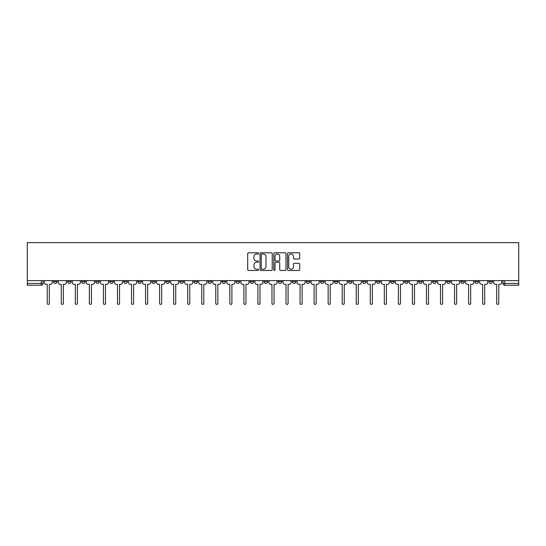 <?xml version="1.0" encoding="UTF-8"?>
<svg xmlns="http://www.w3.org/2000/svg" width="546" height="546" viewBox="0 0 546 546"><rect width="100%" height="100%" fill="white"/><g stroke="black" fill="none" stroke-linecap="round" stroke-linejoin="round"><path stroke-width="0.82" d="M258.592 253.412A0.621 0.621 0 0 0 257.978 252.798L248.587 252.798A0.88 0.88 0 0 0 247.7 253.678L247.7 269.587A0.88 0.88 0 0 0 248.587 270.468L257.978 270.468A0.621 0.621 0 0 0 258.592 269.854A0.621 0.621 0 0 0 257.978 269.233L256.763 269.233A2.826 2.826 0 0 1 253.931 266.407L253.931 265.083A2.826 2.826 0 0 1 256.763 262.251L257.978 262.251A0.621 0.621 0 0 0 258.592 261.636A0.621 0.621 0 0 0 257.978 261.015L256.763 261.015A2.826 2.826 0 0 1 253.931 258.19L253.931 256.859A2.826 2.826 0 0 1 256.763 254.033L257.978 254.033A0.621 0.621 0 0 0 258.592 253.412M432.719 280.63L432.719 281.62L436.322 281.62A1.802 1.802 0 0 1 434.52 283.422A1.802 1.802 0 0 1 432.719 281.62L432.719 280.63M418.673 280.63L418.673 281.62L422.276 281.62A1.802 1.802 0 0 1 420.475 283.422A1.802 1.802 0 0 1 418.673 281.62L418.673 280.63M334.405 280.63L334.405 281.62L338.001 281.62A1.802 1.802 0 0 1 336.206 283.422A1.802 1.802 0 0 1 334.405 281.62L334.405 280.63M320.359 280.63L320.359 281.62L323.955 281.62A1.802 1.802 0 0 1 322.16 283.422A1.802 1.802 0 0 1 320.359 281.62L320.359 280.63M306.313 280.63L306.313 281.62L309.916 281.62A1.802 1.802 0 0 1 308.115 283.422A1.802 1.802 0 0 1 306.313 281.62L306.313 280.63M278.221 280.63L278.221 281.62L281.825 281.62A1.802 1.802 0 0 1 280.023 283.422A1.802 1.802 0 0 1 278.221 281.62L278.221 280.63M250.129 281.62L250.129 280.63L250.129 281.62A1.802 1.802 0 0 0 251.931 283.422A1.802 1.802 0 0 1 250.129 281.62L253.733 281.62A1.802 1.802 0 0 1 251.931 283.422A1.802 1.802 0 0 0 253.733 281.62L253.733 280.63L253.733 281.62M236.084 281.62L236.084 280.63L236.084 281.62A1.802 1.802 0 0 0 237.885 283.422A1.802 1.802 0 0 1 236.084 281.62L239.687 281.62A1.802 1.802 0 0 1 237.885 283.422M222.045 281.62L222.045 280.63L222.045 281.62A1.802 1.802 0 0 0 223.84 283.422A1.802 1.802 0 0 1 222.045 281.62L225.641 281.62A1.802 1.802 0 0 1 223.84 283.422A1.802 1.802 0 0 0 225.641 281.62L225.641 280.63L225.641 281.62M207.999 280.63L207.999 281.62L211.595 281.62A1.802 1.802 0 0 1 209.794 283.422A1.802 1.802 0 0 1 207.999 281.62L207.999 280.63M193.953 280.63L193.953 281.62L197.55 281.62A1.802 1.802 0 0 1 195.755 283.422A1.802 1.802 0 0 1 193.953 281.62L193.953 280.63M179.907 280.63L179.907 281.62L183.511 281.62A1.802 1.802 0 0 1 181.709 283.422A1.802 1.802 0 0 1 179.907 281.62L179.907 280.63M165.861 281.62L165.861 280.63L165.861 281.62A1.802 1.802 0 0 0 167.663 283.422A1.802 1.802 0 0 1 165.861 281.62L169.465 281.62A1.802 1.802 0 0 1 167.663 283.422M137.769 281.62L137.769 280.63L137.769 281.62A1.802 1.802 0 0 0 139.571 283.422A1.802 1.802 0 0 1 137.769 281.62L141.373 281.62A1.802 1.802 0 0 1 139.571 283.422A1.802 1.802 0 0 0 141.373 281.62L141.373 280.63L141.373 281.62M123.724 281.62L123.724 280.63L123.724 281.62A1.802 1.802 0 0 0 125.525 283.422A1.802 1.802 0 0 1 123.724 281.62L127.327 281.62A1.802 1.802 0 0 1 125.525 283.422A1.802 1.802 0 0 0 127.327 281.62L127.327 280.63L127.327 281.62M109.678 281.62L109.678 280.63L109.678 281.62A1.802 1.802 0 0 0 111.48 283.422A1.802 1.802 0 0 1 109.678 281.62L113.281 281.62A1.802 1.802 0 0 1 111.48 283.422A1.802 1.802 0 0 0 113.281 281.62L113.281 280.63L113.281 281.62M95.632 281.62L95.632 280.63L95.632 281.62A1.802 1.802 0 0 0 97.434 283.422A1.802 1.802 0 0 1 95.632 281.62L99.236 281.62A1.802 1.802 0 0 1 97.434 283.422M81.593 281.62L81.593 280.63L81.593 281.62A1.802 1.802 0 0 0 83.388 283.422A1.802 1.802 0 0 1 81.593 281.62L85.19 281.62A1.802 1.802 0 0 1 83.388 283.422A1.802 1.802 0 0 0 85.19 281.62L85.19 280.63L85.19 281.62M67.547 281.62L67.547 280.63L67.547 281.62A1.802 1.802 0 0 0 69.342 283.422A1.802 1.802 0 0 1 67.547 281.62L71.144 281.62A1.802 1.802 0 0 1 69.342 283.422A1.802 1.802 0 0 0 71.144 281.62L71.144 280.63L71.144 281.62M298.826 259.029A0.88 0.88 0 0 0 299.713 258.142L299.713 253.678A0.88 0.88 0 0 0 298.826 252.798L288.397 252.798A0.88 0.88 0 0 0 287.517 253.678L287.517 269.587A0.88 0.88 0 0 0 288.397 270.468L298.826 270.468A0.88 0.88 0 0 0 299.713 269.587L299.713 264.196A0.88 0.88 0 0 0 298.826 263.315L294.362 263.315A0.88 0.88 0 0 0 293.482 264.196L293.482 266.871A2.361 2.361 0 0 1 291.114 269.233A2.361 2.361 0 0 1 288.752 266.871L288.752 256.395A2.361 2.361 0 0 1 291.114 254.033A2.361 2.361 0 0 1 293.482 256.395L293.482 258.142A0.88 0.88 0 0 0 294.362 259.029L298.826 259.029M518.7 280.63L27.3 280.63L27.3 242.636L518.7 242.636L518.7 285.224L504.743 285.224A1.802 1.802 0 0 1 502.941 283.422L518.7 283.422M272.229 253.678A0.88 0.88 0 0 0 271.342 252.798L260.913 252.798A0.88 0.88 0 0 0 260.032 253.678L260.032 269.587A0.88 0.88 0 0 0 260.913 270.468L271.342 270.468A0.88 0.88 0 0 0 272.229 269.587L272.229 253.678M274.658 252.798L285.087 252.798A0.88 0.88 0 0 1 285.967 253.678L285.967 269.587A0.88 0.88 0 0 1 285.087 270.468L280.624 270.468A0.88 0.88 0 0 1 279.736 269.587L279.736 263.138A0.88 0.88 0 0 0 278.856 262.251L275.894 262.251A0.88 0.88 0 0 0 275.013 263.138L275.013 269.854A0.621 0.621 0 0 1 274.392 270.468A0.621 0.621 0 0 1 273.771 269.854L273.771 253.678A0.88 0.88 0 0 1 274.658 252.798M502.941 280.63L502.941 283.422A1.802 1.802 0 0 0 504.743 285.224L504.743 280.63M43.059 280.63L43.059 283.422L43.059 280.63M41.257 280.63L41.257 285.224L27.3 285.224L27.3 283.422L43.059 283.422A1.802 1.802 0 0 1 41.257 285.224A1.802 1.802 0 0 0 43.059 283.422M27.3 280.63L27.3 283.422M492.499 280.63L492.499 281.62A1.802 1.802 0 0 1 490.697 283.422A1.802 1.802 0 0 1 488.902 281.62L492.499 281.62M488.902 280.63L488.902 281.62M478.453 280.63L478.453 281.62A1.802 1.802 0 0 1 476.658 283.422A1.802 1.802 0 0 1 474.856 281.62A1.802 1.802 0 0 0 476.658 283.422M474.856 280.63L474.856 281.62L478.453 281.62M464.407 280.63L464.407 281.62A1.802 1.802 0 0 1 462.612 283.422A1.802 1.802 0 0 1 460.81 281.62L464.407 281.62M460.81 280.63L460.81 281.62M450.368 280.63L450.368 281.62A1.802 1.802 0 0 1 448.566 283.422A1.802 1.802 0 0 1 446.764 281.62L450.368 281.62M446.764 280.63L446.764 281.62M436.322 280.63L436.322 281.62M422.276 280.63L422.276 281.62L422.276 280.63M408.231 280.63L408.231 281.62A1.802 1.802 0 0 1 406.429 283.422A1.802 1.802 0 0 1 404.627 281.62L408.231 281.62M404.627 280.63L404.627 281.62M394.185 280.63L394.185 281.62A1.802 1.802 0 0 1 392.383 283.422A1.802 1.802 0 0 1 390.581 281.62L394.185 281.62M390.581 280.63L390.581 281.62M380.139 280.63L380.139 281.62A1.802 1.802 0 0 1 378.337 283.422A1.802 1.802 0 0 1 376.535 281.62L380.139 281.62M376.535 280.63L376.535 281.62M366.093 280.63L366.093 281.62A1.802 1.802 0 0 1 364.291 283.422A1.802 1.802 0 0 1 362.489 281.62L366.093 281.62M362.489 280.63L362.489 281.62M352.047 280.63L352.047 281.62A1.802 1.802 0 0 1 350.245 283.422A1.802 1.802 0 0 1 348.45 281.62L352.047 281.62M348.45 280.63L348.45 281.62M338.001 280.63L338.001 281.62A1.802 1.802 0 0 1 336.206 283.422M323.955 280.63L323.955 281.62M309.916 281.62L309.916 280.63L309.916 281.62A1.802 1.802 0 0 1 308.115 283.422M295.871 280.63L295.871 281.62A1.802 1.802 0 0 1 294.069 283.422A1.802 1.802 0 0 1 292.267 281.62A1.802 1.802 0 0 0 294.069 283.422A1.802 1.802 0 0 0 295.871 281.62L292.267 281.62L292.267 280.63M281.825 281.62L281.825 280.63L281.825 281.62A1.802 1.802 0 0 1 280.023 283.422M267.779 280.63L267.779 281.62A1.802 1.802 0 0 1 265.977 283.422A1.802 1.802 0 0 1 264.175 281.62A1.802 1.802 0 0 0 265.977 283.422M264.175 280.63L264.175 281.62L267.779 281.62M239.687 280.63L239.687 281.62L239.687 280.63M211.595 281.62L211.595 280.63L211.595 281.62A1.802 1.802 0 0 1 209.794 283.422M197.55 281.62L197.55 280.63L197.55 281.62A1.802 1.802 0 0 1 195.755 283.422M183.511 281.62L183.511 280.63L183.511 281.62A1.802 1.802 0 0 1 181.709 283.422M169.465 280.63L169.465 281.62L169.465 280.63M155.419 281.62L155.419 280.63L155.419 281.62A1.802 1.802 0 0 1 153.617 283.422A1.802 1.802 0 0 1 151.815 281.62L155.419 281.62A1.802 1.802 0 0 1 153.617 283.422M151.815 280.63L151.815 281.62M99.236 280.63L99.236 281.62L99.236 280.63M57.098 280.63L57.098 281.62A1.802 1.802 0 0 1 55.303 283.422A1.802 1.802 0 0 1 53.501 281.62A1.802 1.802 0 0 0 55.303 283.422A1.802 1.802 0 0 0 57.098 281.62L57.098 280.63M53.501 280.63L53.501 281.62L57.098 281.62M261.889 254.033A0.621 0.621 0 0 0 261.268 254.654L261.268 268.612A0.621 0.621 0 0 0 261.889 269.233L263.165 269.233A2.826 2.826 0 0 0 265.998 266.407L265.998 256.859A2.826 2.826 0 0 0 263.165 254.033L261.889 254.033M279.736 256.443A2.361 2.361 0 0 0 277.375 254.074A2.361 2.361 0 0 0 275.013 256.443L275.013 260.128A0.88 0.88 0 0 0 275.894 261.015L278.856 261.015A0.88 0.88 0 0 0 279.736 260.128L279.736 256.443M44.274 282.521L44.274 280.63L44.274 282.521A1.802 1.802 48.4 0 0 46.069 284.323L47.243 284.323L47.243 303.364A1.037 1.037 48.4 0 0 48.28 304.402A1.037 1.037 48.4 0 0 49.311 303.364L49.311 284.323L50.485 284.323A1.802 1.802 48.4 0 0 52.286 282.521L52.286 280.63M46.069 284.323L47.243 284.323L47.243 303.364M49.311 303.364L49.311 284.323L50.485 284.323M58.32 282.521L58.32 280.63L58.32 282.521A1.802 1.802 48.4 0 0 60.115 284.323L61.288 284.323L61.288 303.364A1.037 1.037 48.4 0 0 62.326 304.402A1.037 1.037 48.4 0 0 63.356 303.364L63.356 284.323L64.53 284.323A1.802 1.802 48.4 0 0 66.332 282.521L66.332 280.63M72.359 282.521L72.359 280.63L72.359 282.521A1.802 1.802 48.4 0 0 74.16 284.323L75.334 284.323L75.334 303.364A1.037 1.037 48.4 0 0 76.365 304.402A1.037 1.037 48.4 0 0 77.402 303.364L77.402 284.323L78.576 284.323A1.802 1.802 48.4 0 0 80.371 282.521L80.371 280.63M60.115 284.323L61.288 284.323L61.288 303.364M63.356 303.364L63.356 284.323L64.53 284.323M74.16 284.323L75.334 284.323L75.334 303.364M77.402 303.364L77.402 284.323L78.576 284.323M86.404 282.521L86.404 280.63L86.404 282.521A1.802 1.802 48.4 0 0 88.206 284.323L89.38 284.323L89.38 303.364A1.037 1.037 48.4 0 0 90.411 304.402A1.037 1.037 48.4 0 0 91.448 303.364L91.448 284.323L92.622 284.323A1.802 1.802 48.4 0 0 94.417 282.521L94.417 280.63M100.45 282.521L100.45 280.63L100.45 282.521A1.802 1.802 48.4 0 0 102.252 284.323L103.426 284.323L103.426 303.364A1.037 1.037 48.4 0 0 104.457 304.402A1.037 1.037 48.4 0 0 105.494 303.364L105.494 284.323L106.661 284.323A1.802 1.802 48.4 0 0 108.463 282.521L108.463 280.63M114.496 282.521L114.496 280.63L114.496 282.521A1.802 1.802 48.4 0 0 116.298 284.323L117.465 284.323L117.465 303.364A1.037 1.037 48.4 0 0 118.502 304.402A1.037 1.037 48.4 0 0 119.54 303.364L119.54 284.323L120.707 284.323A1.802 1.802 48.4 0 0 122.509 282.521L122.509 280.63M88.206 284.323L89.38 284.323L89.38 303.364M91.448 303.364L91.448 284.323L92.622 284.323M102.252 284.323L103.426 284.323L103.426 303.364M105.494 303.364L105.494 284.323L106.661 284.323M116.298 284.323L117.465 284.323L117.465 303.364M119.54 303.364L119.54 284.323L120.707 284.323M128.542 282.521L128.542 280.63L128.542 282.521A1.802 1.802 48.4 0 0 130.344 284.323L131.511 284.323L131.511 303.364A1.037 1.037 48.4 0 0 132.548 304.402A1.037 1.037 48.4 0 0 133.586 303.364L133.586 284.323L134.753 284.323A1.802 1.802 48.4 0 0 136.555 282.521L136.555 280.63M130.344 284.323L131.511 284.323L131.511 303.364M133.586 303.364L133.586 284.323L134.753 284.323M142.588 282.521L142.588 280.63L142.588 282.521A1.802 1.802 48.4 0 0 144.39 284.323L145.557 284.323L145.557 303.364A1.037 1.037 48.4 0 0 146.594 304.402A1.037 1.037 48.4 0 0 147.632 303.364L147.632 284.323L148.799 284.323A1.802 1.802 48.4 0 0 150.6 282.521L150.6 280.63M144.39 284.323L145.557 284.323L145.557 303.364M147.632 303.364L147.632 284.323L148.799 284.323M156.634 282.521L156.634 280.63L156.634 282.521A1.802 1.802 48.4 0 0 158.436 284.323L159.603 284.323L159.603 303.364A1.037 1.037 48.4 0 0 160.64 304.402A1.037 1.037 48.4 0 0 161.677 303.364L161.677 284.323L162.844 284.323A1.802 1.802 48.4 0 0 164.646 282.521L164.646 280.63M158.436 284.323L159.603 284.323L159.603 303.364M161.677 303.364L161.677 284.323L162.844 284.323M170.68 282.521L170.68 280.63L170.68 282.521A1.802 1.802 48.4 0 0 172.481 284.323L173.648 284.323L173.648 303.364A1.037 1.037 48.4 0 0 174.686 304.402A1.037 1.037 48.4 0 0 175.716 303.364L175.716 284.323L176.89 284.323A1.802 1.802 48.4 0 0 178.692 282.521L178.692 280.63M172.481 284.323L173.648 284.323L173.648 303.364M175.716 303.364L175.716 284.323L176.89 284.323M184.725 282.521L184.725 280.63L184.725 282.521A1.802 1.802 48.4 0 0 186.52 284.323L187.694 284.323L187.694 303.364A1.037 1.037 48.4 0 0 188.732 304.402A1.037 1.037 48.4 0 0 189.762 303.364L189.762 284.323L190.936 284.323A1.802 1.802 48.4 0 0 192.738 282.521L192.738 280.63M186.52 284.323L187.694 284.323L187.694 303.364M189.762 303.364L189.762 284.323L190.936 284.323M198.764 282.521L198.764 280.63L198.764 282.521A1.802 1.802 48.4 0 0 200.566 284.323L201.74 284.323L201.74 303.364A1.037 1.037 48.4 0 0 202.778 304.402A1.037 1.037 48.4 0 0 203.808 303.364L203.808 284.323L204.982 284.323A1.802 1.802 48.4 0 0 206.784 282.521L206.784 280.63M200.566 284.323L201.74 284.323L201.74 303.364M203.808 303.364L203.808 284.323L204.982 284.323M212.81 282.521L212.81 280.63L212.81 282.521A1.802 1.802 48.4 0 0 214.612 284.323L215.786 284.323L215.786 303.364A1.037 1.037 48.4 0 0 216.817 304.402A1.037 1.037 48.4 0 0 217.854 303.364L217.854 284.323L219.028 284.323A1.802 1.802 48.4 0 0 220.823 282.521L220.823 280.63M214.612 284.323L215.786 284.323L215.786 303.364M217.854 303.364L217.854 284.323L219.028 284.323M226.856 282.521L226.856 280.63L226.856 282.521A1.802 1.802 48.4 0 0 228.658 284.323L229.832 284.323L229.832 303.364A1.037 1.037 48.4 0 0 230.862 304.402A1.037 1.037 48.4 0 0 231.9 303.364L231.9 284.323L233.074 284.323A1.802 1.802 48.4 0 0 234.869 282.521L234.869 280.63M228.658 284.323L229.832 284.323L229.832 303.364M231.9 303.364L231.9 284.323L233.074 284.323M240.902 282.521L240.902 280.63L240.902 282.521A1.802 1.802 48.4 0 0 242.704 284.323L243.878 284.323L243.878 303.364A1.037 1.037 48.4 0 0 244.908 304.402A1.037 1.037 48.4 0 0 245.946 303.364L245.946 284.323L247.113 284.323A1.802 1.802 48.4 0 0 248.915 282.521L248.915 280.63M242.704 284.323L243.878 284.323L243.878 303.364M245.946 303.364L245.946 284.323L247.113 284.323M254.948 282.521L254.948 280.63L254.948 282.521A1.802 1.802 48.4 0 0 256.75 284.323L257.917 284.323L257.917 303.364A1.037 1.037 48.4 0 0 258.954 304.402A1.037 1.037 48.4 0 0 259.992 303.364L259.992 284.323L261.159 284.323A1.802 1.802 48.4 0 0 262.96 282.521L262.96 280.63M256.75 284.323L257.917 284.323L257.917 303.364M259.992 303.364L259.992 284.323L261.159 284.323M268.994 282.521L268.994 280.63L268.994 282.521A1.802 1.802 48.4 0 0 270.796 284.323L271.963 284.323L271.963 303.364A1.037 1.037 48.4 0 0 273 304.402A1.037 1.037 48.4 0 0 274.037 303.364L274.037 284.323L275.204 284.323A1.802 1.802 48.4 0 0 277.006 282.521L277.006 280.63M270.796 284.323L271.963 284.323L271.963 303.364M274.037 303.364L274.037 284.323L275.204 284.323M283.04 282.521L283.04 280.63L283.04 282.521A1.802 1.802 48.4 0 0 284.841 284.323L286.008 284.323L286.008 303.364A1.037 1.037 48.4 0 0 287.046 304.402A1.037 1.037 48.4 0 0 288.083 303.364L288.083 284.323L289.25 284.323A1.802 1.802 48.4 0 0 291.052 282.521L291.052 280.63M284.841 284.323L286.008 284.323L286.008 303.364M288.083 303.364L288.083 284.323L289.25 284.323M297.085 282.521L297.085 280.63L297.085 282.521A1.802 1.802 48.4 0 0 298.887 284.323L300.054 284.323L300.054 303.364A1.037 1.037 48.4 0 0 301.092 304.402A1.037 1.037 48.4 0 0 302.122 303.364L302.122 284.323L303.296 284.323A1.802 1.802 48.4 0 0 305.098 282.521L305.098 280.63M298.887 284.323L300.054 284.323L300.054 303.364M302.122 303.364L302.122 284.323L303.296 284.323M311.131 282.521L311.131 280.63L311.131 282.521A1.802 1.802 48.4 0 0 312.926 284.323L314.1 284.323L314.1 303.364A1.037 1.037 48.4 0 0 315.138 304.402A1.037 1.037 48.4 0 0 316.168 303.364L316.168 284.323L317.342 284.323A1.802 1.802 48.4 0 0 319.144 282.521L319.144 280.63M312.926 284.323L314.1 284.323L314.1 303.364M316.168 303.364L316.168 284.323L317.342 284.323M325.177 282.521L325.177 280.63L325.177 282.521A1.802 1.802 48.4 0 0 326.972 284.323L328.146 284.323L328.146 303.364A1.037 1.037 48.4 0 0 329.183 304.402A1.037 1.037 48.4 0 0 330.214 303.364L330.214 284.323L331.388 284.323A1.802 1.802 48.4 0 0 333.19 282.521L333.19 280.63M326.972 284.323L328.146 284.323L328.146 303.364M330.214 303.364L330.214 284.323L331.388 284.323M339.216 282.521L339.216 280.63L339.216 282.521A1.802 1.802 48.4 0 0 341.018 284.323L342.192 284.323L342.192 303.364A1.037 1.037 48.4 0 0 343.222 304.402A1.037 1.037 48.4 0 0 344.26 303.364L344.26 284.323L345.434 284.323A1.802 1.802 48.4 0 0 347.236 282.521L347.236 280.63M341.018 284.323L342.192 284.323L342.192 303.364M344.26 303.364L344.26 284.323L345.434 284.323M353.262 282.521L353.262 280.63L353.262 282.521A1.802 1.802 48.4 0 0 355.064 284.323L356.238 284.323L356.238 303.364A1.037 1.037 48.4 0 0 357.268 304.402A1.037 1.037 48.4 0 0 358.306 303.364L358.306 284.323L359.48 284.323A1.802 1.802 48.4 0 0 361.275 282.521L361.275 280.63M355.064 284.323L356.238 284.323L356.238 303.364M358.306 303.364L358.306 284.323L359.48 284.323M367.308 282.521L367.308 280.63L367.308 282.521A1.802 1.802 48.4 0 0 369.11 284.323L370.284 284.323L370.284 303.364A1.037 1.037 48.4 0 0 371.314 304.402A1.037 1.037 48.4 0 0 372.352 303.364L372.352 284.323L373.519 284.323A1.802 1.802 48.4 0 0 375.32 282.521L375.32 280.63M369.11 284.323L370.284 284.323L370.284 303.364M372.352 303.364L372.352 284.323L373.519 284.323M381.354 282.521L381.354 280.63L381.354 282.521A1.802 1.802 48.4 0 0 383.155 284.323L384.323 284.323L384.323 303.364A1.037 1.037 48.4 0 0 385.36 304.402A1.037 1.037 48.4 0 0 386.397 303.364L386.397 284.323L387.564 284.323A1.802 1.802 48.4 0 0 389.366 282.521L389.366 280.63M383.155 284.323L384.323 284.323L384.323 303.364M386.397 303.364L386.397 284.323L387.564 284.323M395.4 282.521L395.4 280.63L395.4 282.521A1.802 1.802 48.4 0 0 397.201 284.323L398.368 284.323L398.368 303.364A1.037 1.037 48.4 0 0 399.406 304.402A1.037 1.037 48.4 0 0 400.443 303.364L400.443 284.323L401.61 284.323A1.802 1.802 48.4 0 0 403.412 282.521L403.412 280.63M397.201 284.323L398.368 284.323L398.368 303.364M400.443 303.364L400.443 284.323L401.61 284.323M409.445 282.521L409.445 280.63L409.445 282.521A1.802 1.802 48.4 0 0 411.247 284.323L412.414 284.323L412.414 303.364A1.037 1.037 48.4 0 0 413.452 304.402A1.037 1.037 48.4 0 0 414.489 303.364L414.489 284.323L415.656 284.323A1.802 1.802 48.4 0 0 417.458 282.521L417.458 280.63M411.247 284.323L412.414 284.323L412.414 303.364M414.489 303.364L414.489 284.323L415.656 284.323M423.491 282.521L423.491 280.63L423.491 282.521A1.802 1.802 48.4 0 0 425.293 284.323L426.46 284.323L426.46 303.364A1.037 1.037 48.4 0 0 427.498 304.402A1.037 1.037 48.4 0 0 428.535 303.364L428.535 284.323L429.702 284.323A1.802 1.802 48.4 0 0 431.504 282.521L431.504 280.63M425.293 284.323L426.46 284.323L426.46 303.364M428.535 303.364L428.535 284.323L429.702 284.323M437.537 282.521L437.537 280.63L437.537 282.521A1.802 1.802 48.4 0 0 439.339 284.323L440.506 284.323L440.506 303.364A1.037 1.037 48.4 0 0 441.543 304.402A1.037 1.037 48.4 0 0 442.574 303.364L442.574 284.323L443.748 284.323A1.802 1.802 48.4 0 0 445.55 282.521L445.55 280.63M439.339 284.323L440.506 284.323L440.506 303.364M442.574 303.364L442.574 284.323L443.748 284.323M451.583 282.521L451.583 280.63L451.583 282.521A1.802 1.802 48.4 0 0 453.378 284.323L454.552 284.323L454.552 303.364A1.037 1.037 48.4 0 0 455.589 304.402A1.037 1.037 48.4 0 0 456.62 303.364L456.62 284.323L457.794 284.323A1.802 1.802 48.4 0 0 459.595 282.521L459.595 280.63M453.378 284.323L454.552 284.323L454.552 303.364M456.62 303.364L456.62 284.323L457.794 284.323M465.629 282.521L465.629 280.63L465.629 282.521A1.802 1.802 48.4 0 0 467.424 284.323L468.598 284.323L468.598 303.364A1.037 1.037 48.4 0 0 469.635 304.402A1.037 1.037 48.4 0 0 470.666 303.364L470.666 284.323L471.84 284.323A1.802 1.802 48.4 0 0 473.641 282.521L473.641 280.63M467.424 284.323L468.598 284.323L468.598 303.364M470.666 303.364L470.666 284.323L471.84 284.323M479.668 282.521L479.668 280.63L479.668 282.521A1.802 1.802 48.4 0 0 481.47 284.323L482.644 284.323L482.644 303.364A1.037 1.037 48.4 0 0 483.674 304.402A1.037 1.037 48.4 0 0 484.712 303.364L484.712 284.323L485.885 284.323A1.802 1.802 48.4 0 0 487.68 282.521L487.68 280.63M481.47 284.323L482.644 284.323L482.644 303.364M484.712 303.364L484.712 284.323L485.885 284.323M493.714 282.521L493.714 280.63L493.714 282.521A1.802 1.802 48.4 0 0 495.515 284.323L496.689 284.323L496.689 303.364A1.037 1.037 48.4 0 0 497.72 304.402A1.037 1.037 48.4 0 0 498.757 303.364L498.757 284.323L499.931 284.323A1.802 1.802 48.4 0 0 501.726 282.521L501.726 280.63M495.515 284.323L496.689 284.323L496.689 303.364M498.757 303.364L498.757 284.323L499.931 284.323"/></g></svg>
